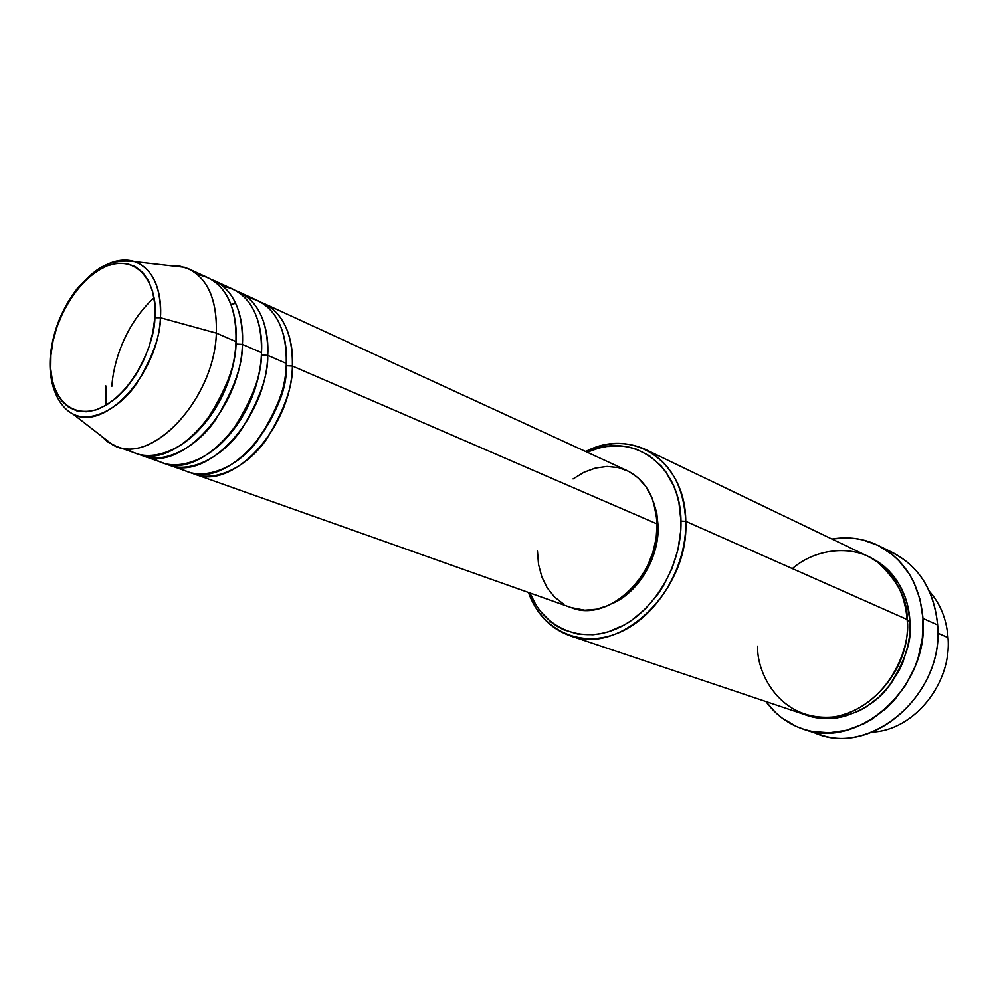 <?xml version="1.0" encoding="UTF-8"?>
<svg xmlns="http://www.w3.org/2000/svg" width="998" height="998" viewBox="0 0 998 998"><rect width="100%" height="100%" fill="white"/><g stroke="black" fill="none" stroke-linecap="round" stroke-linejoin="round"><path stroke-width="1.5" d="M184.83 267.327L169.498 265.605L179.44 266.004L188.684 268.849C208.008 278.829 217.24 300.261 216.354 333.12L160.429 317.738L216.354 333.12C217.115 297.753 206.598 275.822 184.83 267.327L134.718 261.676C152.844 268.911 161.414 287.599 160.429 317.738L154.852 317.726C155.414 339.208 135.117 394.934 96.27 409.791C58.121 420.108 47.48 377.107 50.91 355.363L53.006 341.266L56.911 327.057L62.512 313.235L69.573 300.286L77.869 288.684L87.1 278.841L96.931 271.132L107.035 265.88L117.016 263.285L126.497 263.484L135.129 266.528L142.552 272.317L148.453 280.688L152.582 291.316L154.752 303.829L154.852 317.726L152.856 332.446L148.839 347.379L142.964 361.925L135.466 375.473L126.659 387.474L116.916 397.429L106.649 404.963L96.27 409.791L86.19 411.762L76.796 410.827L68.463 407.072L61.477 400.672L56.075 391.915L52.457 381.161L50.723 368.823L50.91 355.363C51.085 334.555 69.411 282.671 107.035 265.88C144.71 252.818 158.258 294.547 154.852 317.726L160.429 317.738C161.938 299.263 157.534 269.996 134.718 261.676C124.251 258.282 112.699 260.441 100.062 268.15M286.251 365.73L292.402 366.041C293.1 385.652 284.355 410.24 266.154 439.806C246.631 467.875 212.786 483.681 191.504 472.865L194.598 474.112C232.846 490.941 291.541 427.73 292.402 366.041L657.121 523.962C655.811 497.865 645.768 480.063 626.994 470.545L263.934 303.479C283.32 313.459 292.813 334.318 292.402 366.041L286.251 365.73C287.549 388.546 275.897 415.979 251.296 448.015C275.897 415.979 287.549 388.546 286.251 365.73L286.351 361.738L286.251 365.73M179.253 467.226C198.702 482.396 234.879 470.669 256.91 441.428C277.344 410.353 287.137 384.342 286.289 363.397C286.75 331.573 277.282 310.677 257.883 300.697L239.508 292.239C258.894 302.219 268.3 323.265 267.738 355.363C268.362 375.211 259.468 400.148 241.054 430.163C221.331 458.668 187.325 474.761 166.092 463.845L169.261 465.13C207.459 481.997 266.591 417.775 267.738 355.363L286.289 363.397L267.738 355.363L261.501 355.039L267.738 355.363C269.073 334.355 263.223 301.221 236.351 290.954L239.508 292.239M223.602 440.966C252.07 412.211 260.89 374.799 261.501 355.039C260.89 374.799 252.07 412.211 223.602 440.966M153.53 458.007C172.829 473.439 209.193 461.625 231.524 431.897C252.232 400.31 262.224 373.888 261.464 352.656C262.062 320.458 252.681 299.375 233.307 289.383L214.445 280.7C233.794 290.692 243.113 311.925 242.402 344.397C242.926 364.495 233.881 389.781 215.269 420.258C195.334 449.212 161.165 465.592 139.994 454.577L143.238 455.911C181.387 472.815 240.942 407.546 242.402 344.397L261.464 352.656L242.402 344.397L236.064 344.061L242.402 344.397C243.849 323.103 238.11 289.557 211.189 279.39M195.296 433.481C225.648 404.39 235.428 364.482 236.064 344.061C235.428 364.482 225.648 404.39 195.296 433.481M105.825 385.902L106.038 405.325M127.108 448.526C146.244 464.245 182.796 452.344 205.426 422.117C226.434 389.993 236.613 363.147 235.952 341.603C236.713 309.031 227.419 287.761 208.071 277.768L188.684 268.849M929.5 591.44C940.465 603.965 946.64 619.371 948.013 637.635C946.64 619.371 940.465 603.965 929.5 591.44M891.875 573.975L890.952 573.838M757.707 646.143C756.122 670.743 778.914 722.402 834.365 716.851C890.204 706.097 911.561 644.571 907.132 619.509L685.763 521.318L680.973 521.118C682.121 564.868 654.039 612.111 617.762 628.204C581.51 644.608 543.91 628.341 529.95 592.999L535.889 604.825L540.317 611.213L550.921 621.966L557.009 626.233L563.546 629.688L577.73 634.004L592.949 634.703L600.771 633.655L608.618 631.684L624.124 625.01L631.609 620.357L645.644 608.655L657.969 594.134L663.308 586.001L672.066 568.398L677.966 549.661L680.773 530.549L680.973 521.118L678.977 502.98L676.806 494.447L673.887 486.4L665.978 472.066L661.075 465.904L649.611 455.886L636.387 449.2L629.276 447.179L621.929 446.044L606.821 446.468L599.187 448.002L587.161 452.219C631.609 430.699 680.798 464.033 680.973 521.118L685.763 521.318C685.564 460.802 632.221 426.732 585.714 451.545C606.597 441.615 626.544 440.929 645.581 449.512C670.456 462.523 683.842 486.45 685.763 521.318L907.132 619.509C904.4 589.544 891.401 568.511 868.123 556.41L645.581 449.512M885.376 549.524C916.239 561.949 933.666 587.111 937.633 624.985C934.365 590.878 919.482 566.802 892.998 552.755L878.165 545.444C904.812 559.579 919.744 583.892 922.975 618.386L937.633 624.985L922.975 618.386C929.437 686.686 858.492 750.396 803.502 729.189C788.208 724.049 775.683 714.83 765.928 701.532L775.533 712.497L781.933 717.924L796.267 726.407L804.076 729.363L812.222 731.434L829.201 732.744L846.554 730.212L863.569 723.887L871.728 719.358L886.935 707.769L893.809 700.821L905.76 684.965L914.854 667.051L918.21 657.557L922.364 638.009L922.975 618.386L920.056 599.499L913.769 582.146L909.44 574.262L898.687 560.427L892.387 554.626L878.24 545.482L862.559 539.843L854.338 538.409L845.967 537.885L831.958 539.045C848.225 536.313 863.619 538.446 878.165 545.444M907.207 620.843L909.864 620.719C912.634 639.144 905.373 661.387 888.083 687.41C869.208 711.986 832.469 725.434 805.411 714.78L822.464 718.41L837.222 717.824L844.645 716.302L859.166 710.838L866.139 706.946L879.101 697.003L890.328 684.541L899.335 670.057L902.891 662.235L907.906 645.856L909.303 637.46L909.864 620.719L907.207 620.843M573.052 478.928L583.992 472.266L595.469 468.062L607.058 466.465L618.336 467.6L628.852 471.455L638.196 477.917L645.993 486.75L651.906 497.665L655.674 510.228L657.121 523.962L292.402 366.041C293.624 345.296 287.661 312.561 260.852 302.219L263.934 303.479M658.156 526.27L653.565 502.144L656.784 513.209L658.156 526.27L657.258 539.906L654.102 553.566L648.812 566.677L641.602 578.703L632.782 589.157L622.715 597.627L612.36 603.541C638.633 592.238 659.179 557.77 658.156 526.27L657.133 525.834L658.156 526.27M937.833 633.119L948.013 637.635L937.833 633.119M216.354 333.12L235.952 341.603L216.354 333.12C214.582 397.029 154.59 463.371 116.517 446.443L107.921 442.027L100.499 435.377L112.699 444.834C150.162 467.164 214.582 399.736 216.354 333.12M143.238 455.911L162.811 462.847C201.01 479.726 260.241 415.243 261.464 352.656C263.21 330.039 255.438 292.227 223.265 286.376M116.517 446.443L136.626 453.566C174.762 470.47 234.418 404.939 235.952 341.603C237.836 318.649 230.139 280.251 197.729 274.737M160.429 317.738C158.345 374.387 104.241 432.384 72.842 413.933C90.406 423.426 119.386 409.018 136.564 383.743C152.657 357.134 160.603 335.141 160.429 317.738M872.364 732.033C913.844 730.424 952.055 683.405 948.013 637.635C952.055 683.405 913.844 730.424 872.364 732.033M803.527 729.189L819.233 734.291C873.911 755.349 944.183 692.512 937.633 624.985C944.732 696.554 866.276 760.264 811.511 731.285M869.483 557.096L883.891 566.103L889.268 571.093L898.412 582.969L905.086 596.954L907.407 604.588L909.864 620.719C909.028 601.507 899.635 571.318 869.483 557.096M569.933 635.689C550.31 628.553 536.475 614.144 528.453 592.463C541.752 630.362 580.636 649.024 618.822 632.707C657.046 616.739 687.036 567.226 685.763 521.318C689.531 589.893 620.344 656.135 569.933 635.689L803.951 714.319C851.282 733.068 912.546 678.328 907.132 619.509C907.731 599.698 897.639 580.374 876.855 561.512C854.662 544.883 816.801 547.353 792.35 568.598M194.598 474.112L571.293 607.645C608.468 623.326 659.653 574.561 657.121 523.962L656.16 538.296L652.842 552.643L647.278 566.44L639.706 579.09L630.437 590.08L619.858 598.975L608.418 605.437L596.567 609.217L584.803 610.202L571.106 607.582M563.321 603.89L554.401 596.916L547.154 587.76L541.802 576.782L538.533 564.419L537.46 551.121M169.261 465.13L188.323 471.892C226.558 488.733 285.366 425.26 286.289 363.397C287.911 341.116 280.076 303.879 248.14 297.716M111.901 386.201C112.986 365.892 123.166 326.246 153.991 297.791M236.089 333.083L236.064 344.061M261.601 347.466L261.501 355.039L261.601 347.466M134.718 261.676C106.462 258.27 94.386 270.346 77.694 288.023C62.163 307.995 53.044 330.538 50.337 355.637L50.237 356.96M112.699 444.834L72.842 413.933C59.618 407.384 47.767 386.076 50.337 355.637M235.653 303.267L230.975 304.49"/></g></svg>
